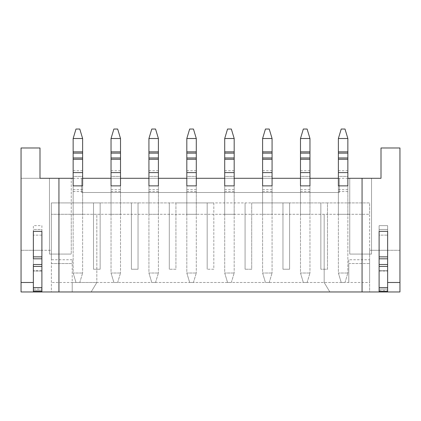 <?xml version="1.0" encoding="UTF-8"?>
<svg xmlns="http://www.w3.org/2000/svg" width="421" height="421" viewBox="0 0 421 421"><rect width="100%" height="100%" fill="white"/><g stroke="black" fill="none" stroke-linecap="round" stroke-linejoin="round"><path stroke-width="0.32" stroke-dasharray="2.1 1.58" d="M339.326 178.293L81.674 178.293L339.326 178.293L339.326 192.502L81.674 192.502L81.674 178.293L81.674 192.502L339.326 192.502L339.326 178.293M338.379 178.293L347.851 178.293L347.851 214.289L338.379 214.289L347.851 214.289L347.851 185.871L338.379 185.871L338.379 214.289L338.379 178.293M381.005 178.293L21.05 178.293L21.05 291.963L21.05 250.285L21.05 291.963L399.95 291.963L387.636 291.963L387.636 229.445L379.111 229.445L379.111 291.963L387.636 291.963L387.636 250.285L399.95 250.285L399.95 291.963L399.95 250.285L369.638 250.285L379.111 250.285L379.111 291.963L369.638 291.963L399.95 291.963L399.95 147.981L381.005 147.981L381.005 178.293M39.995 178.293L21.05 178.293L21.05 147.981L39.995 147.981L39.995 178.293M73.149 178.293L82.621 178.293L82.621 214.289L73.149 214.289L82.621 214.289L82.621 185.871L73.149 185.871L73.149 214.289L73.149 178.293M111.039 178.293L120.511 178.293L120.511 214.289L111.039 214.289L120.511 214.289L120.511 185.871L111.039 185.871L111.039 214.289L111.039 178.293M148.929 178.293L158.401 178.293L158.401 214.289L148.929 214.289L158.401 214.289L158.401 185.871L148.929 185.871L148.929 214.289L148.929 178.293M186.819 178.293L196.291 178.293L196.291 214.289L186.819 214.289L196.291 214.289L196.291 185.871L186.819 185.871L186.819 214.289L186.819 178.293M224.709 178.293L234.181 178.293L234.181 214.289L224.709 214.289L234.181 214.289L234.181 185.871L224.709 185.871L224.709 214.289L224.709 178.293M262.599 178.293L272.071 178.293L272.071 214.289L262.599 214.289L272.071 214.289L272.071 185.871L262.599 185.871L262.599 214.289L262.599 178.293M300.489 178.293L309.961 178.293L309.961 214.289L300.489 214.289L309.961 214.289L309.961 185.871L300.489 185.871L300.489 214.289L300.489 178.293M58.94 178.293L58.94 291.963M362.06 291.963L362.06 178.293M347.851 191.555L338.379 191.555L338.379 185.871L347.851 185.871L347.851 273.018L347.851 176.399L338.379 176.399L338.379 138.509L347.851 138.509L345.01 129.036L341.22 129.036L338.379 138.509M72.201 259.757L51.362 259.757L51.362 254.073L71.254 254.073L49.468 254.073L49.468 178.293L49.468 254.073L51.362 254.073L51.362 202.922L100.145 202.922L100.145 269.23L93.515 269.23L100.145 269.23L100.145 202.922L138.035 202.922L138.035 269.23L131.405 269.23L138.035 269.23L138.035 202.922L175.925 202.922L175.925 269.23L169.295 269.23L175.925 269.23L175.925 202.922L213.815 202.922L213.815 269.23L207.185 269.23L213.815 269.23L213.815 202.922L251.705 202.922L251.705 269.23L245.075 269.23L251.705 269.23L251.705 202.922L289.595 202.922L289.595 269.23L282.965 269.23L289.595 269.23L289.595 202.922L327.485 202.922L327.485 269.23L320.855 269.23L327.485 269.23L327.485 202.922L369.638 202.922L369.638 214.289L51.362 214.289L71.254 214.289L71.254 178.293L71.254 254.073L71.254 214.289L96.83 214.289L96.83 282.491L348.798 282.491L348.798 259.757L369.638 259.757L369.638 254.073L371.532 254.073L371.532 178.293L371.532 254.073L349.746 254.073L369.638 254.073L369.638 214.289L96.83 214.289L96.83 282.491L91.146 291.963L41.889 291.963L41.889 229.445L33.364 229.445L33.364 291.963L21.05 291.963L51.362 291.963L51.362 250.285L41.889 250.285L41.889 291.963L33.364 291.963L33.364 250.285L21.05 250.285L51.362 250.285L51.362 291.963L369.638 291.963L369.638 250.285L369.638 291.963L91.146 291.963L96.83 282.491L72.201 282.491L72.201 291.963L72.201 259.757L72.201 282.491M309.961 191.555L300.489 191.555L300.489 185.871L309.961 185.871L309.961 273.018L309.961 176.399L300.489 176.399L300.489 138.509L309.961 138.509L307.12 129.036L303.33 129.036L300.489 138.509M272.071 191.555L262.599 191.555L262.599 185.871L272.071 185.871L272.071 273.018L272.071 176.399L262.599 176.399L262.599 138.509L272.071 138.509L269.23 129.036L265.44 129.036L262.599 138.509M234.181 191.555L224.709 191.555L224.709 185.871L234.181 185.871L234.181 273.018L234.181 176.399L224.709 176.399L224.709 138.509L234.181 138.509L231.34 129.036L227.55 129.036L224.709 138.509M196.291 191.555L186.819 191.555L186.819 185.871L196.291 185.871L196.291 273.018L196.291 176.399L186.819 176.399L186.819 138.509L196.291 138.509L193.45 129.036L189.66 129.036L186.819 138.509M158.401 191.555L148.929 191.555L148.929 185.871L158.401 185.871L158.401 273.018L158.401 176.399L148.929 176.399L148.929 138.509L158.401 138.509L155.56 129.036L151.77 129.036L148.929 138.509M120.511 191.555L111.039 191.555L111.039 185.871L120.511 185.871L120.511 273.018L120.511 176.399L111.039 176.399L111.039 138.509L120.511 138.509L117.669 129.036L113.88 129.036L111.039 138.509M349.746 178.293L349.746 254.073L349.746 178.293M41.889 258.804L41.889 231.34L33.364 231.34L41.889 231.34L33.364 231.34L41.889 231.34L33.364 231.34L33.364 258.804M33.364 264.499L33.364 231.34L33.364 291.395L33.364 289.08L33.364 291.395L41.889 291.395L41.889 289.08L41.889 291.395L33.364 291.395L41.889 291.395L41.889 231.34L41.889 271.124L33.364 271.124L41.889 271.124L41.889 231.34L41.889 291.395M41.889 264.499L41.889 225.656L33.364 225.656L33.364 250.285L41.889 250.285L41.889 225.656L33.364 225.656L33.364 291.963L33.364 229.445L41.889 229.445L41.889 291.963M82.621 191.555L73.149 191.555L73.149 185.871L82.621 185.871L82.621 273.018L82.621 176.399L73.149 176.399L73.149 138.509L82.621 138.509L79.779 129.036L75.99 129.036L73.149 138.509M324.17 214.289L324.17 282.491L329.853 291.963L324.17 282.491L324.17 214.289M387.636 264.499L387.636 231.34L387.636 271.124L387.636 231.34L379.111 231.34L387.636 231.34L379.111 231.34L387.636 231.34L387.636 258.804M387.636 287.606L379.111 287.606L379.111 235.129L387.636 235.129L379.111 235.129L379.111 270.556L387.636 270.556L379.111 270.556L379.111 231.34L379.111 271.124L387.636 271.124L379.111 271.124L379.111 231.34L379.111 291.395L387.636 291.395L387.636 231.34L379.111 231.34L379.111 258.804M379.111 264.499L379.111 225.656L379.111 250.285L387.636 250.285L387.636 225.656L379.111 225.656L387.636 225.656L387.636 291.963L387.636 229.445L379.111 229.445L379.111 291.963M51.362 259.757L51.362 202.922L369.638 202.922L369.638 282.491L51.362 282.491M93.515 269.23L93.515 202.922L93.515 269.23M131.405 269.23L131.405 202.922L131.405 269.23M169.295 269.23L169.295 202.922L169.295 269.23M207.185 269.23L207.185 202.922L207.185 269.23M245.075 269.23L245.075 202.922L245.075 269.23M282.965 269.23L282.965 202.922L282.965 269.23M320.855 269.23L320.855 202.922L320.855 269.23M348.798 259.757L348.798 263.546L369.638 263.546L369.638 259.757M348.798 282.491L348.798 263.546L369.638 263.546L369.638 282.491M387.636 282.491L399.95 282.491M21.05 282.491L33.364 282.491M51.362 263.546L72.201 263.546L51.362 263.546M82.621 138.509L82.621 176.399L73.149 176.399L73.149 273.018L82.621 273.018L73.149 273.018L75.99 282.491L79.779 282.491L75.99 282.491L73.149 273.018L73.149 191.555M79.779 282.491L82.621 273.018L79.779 282.491M120.511 138.509L120.511 176.399L111.039 176.399L111.039 273.018L120.511 273.018L111.039 273.018L113.88 282.491L117.669 282.491L113.88 282.491L111.039 273.018L111.039 191.555M117.669 282.491L120.511 273.018L117.669 282.491M158.401 138.509L158.401 176.399L148.929 176.399L148.929 273.018L158.401 273.018L148.929 273.018L151.77 282.491L155.56 282.491L151.77 282.491L148.929 273.018L148.929 191.555M155.56 282.491L158.401 273.018L155.56 282.491M196.291 138.509L196.291 176.399L186.819 176.399L186.819 273.018L196.291 273.018L186.819 273.018L189.66 282.491L193.45 282.491L189.66 282.491L186.819 273.018L186.819 191.555M193.45 282.491L196.291 273.018L193.45 282.491M234.181 138.509L234.181 176.399L224.709 176.399L224.709 273.018L234.181 273.018L224.709 273.018L227.55 282.491L231.34 282.491L227.55 282.491L224.709 273.018L224.709 191.555M231.34 282.491L234.181 273.018L231.34 282.491M272.071 138.509L272.071 176.399L262.599 176.399L262.599 273.018L272.071 273.018L262.599 273.018L265.44 282.491L269.23 282.491L265.44 282.491L262.599 273.018L262.599 191.555M269.23 282.491L272.071 273.018L269.23 282.491M309.961 138.509L309.961 176.399L300.489 176.399L300.489 273.018L309.961 273.018L300.489 273.018L303.33 282.491L307.12 282.491L303.33 282.491L300.489 273.018L300.489 191.555M307.12 282.491L309.961 273.018L307.12 282.491M347.851 138.509L347.851 176.399L338.379 176.399L338.379 273.018L347.851 273.018L338.379 273.018L341.22 282.491L345.01 282.491L341.22 282.491L338.379 273.018L338.379 191.555M345.01 282.491L347.851 273.018L345.01 282.491M387.636 289.08L387.636 290.364L387.636 289.08L379.111 289.08L379.111 291.395L379.111 289.08L379.111 290.364L379.111 289.08L387.636 289.08M379.111 287.606L379.111 291.395L387.636 291.395L379.111 291.395M379.111 290.364L387.636 290.364L379.111 290.364M33.364 290.364L33.364 289.08L33.364 290.364L41.889 290.364L33.364 290.364M41.889 235.129L33.364 235.129L41.889 235.129M41.889 270.556L33.364 270.556L41.889 270.556M82.621 189.66L73.149 189.66M82.621 170.715L73.149 170.715M120.511 189.66L111.039 189.66M120.511 170.715L111.039 170.715M158.401 189.66L148.929 189.66M158.401 170.715L148.929 170.715M196.291 189.66L186.819 189.66M196.291 170.715L186.819 170.715M234.181 189.66L224.709 189.66M234.181 170.715L224.709 170.715M272.071 189.66L262.599 189.66M272.071 170.715L262.599 170.715M309.961 189.66L300.489 189.66M309.961 170.715L300.489 170.715M347.851 189.66L338.379 189.66M347.851 170.715L338.379 170.715M41.889 287.606L33.364 287.606M33.364 289.08L41.889 289.08L33.364 289.08"/><path stroke-width="0.63" d="M338.379 178.293L309.961 178.293L309.961 185.871L300.489 185.871L300.489 178.293L272.071 178.293L272.071 185.871L262.599 185.871L262.599 178.293L234.181 178.293L234.181 185.871L224.709 185.871L224.709 178.293L196.291 178.293L196.291 185.871L186.819 185.871L186.819 178.293L158.401 178.293L158.401 185.871L148.929 185.871L148.929 178.293L120.511 178.293L120.511 185.871L111.039 185.871L111.039 178.293L82.621 178.293L82.621 185.871L73.149 185.871L73.149 178.293L39.995 178.293L39.995 147.981L21.05 147.981L21.05 291.963L362.06 291.963L362.06 178.293L347.851 178.293L347.851 185.871L338.379 185.871L338.379 178.293M387.636 282.491L399.95 282.491L399.95 147.981L381.005 147.981L381.005 178.293L362.06 178.293M33.364 282.491L21.05 282.491M33.364 258.804L33.364 231.34L41.889 231.34L41.889 264.499L41.889 258.804L33.364 258.804M58.94 178.293L58.94 291.963M379.111 291.395L379.111 266.435L387.636 266.435L387.636 291.395L379.111 291.395L379.111 291.963L399.95 291.963L399.95 282.491M379.111 291.963L362.06 291.963M379.111 256.868L379.111 264.499L379.111 258.804L387.636 258.804L387.636 264.499L387.636 231.34L379.111 231.34L379.111 256.868L387.636 256.868M41.889 291.395L33.364 291.395L33.364 266.435L41.889 266.435L41.889 291.963M82.621 138.509L73.149 138.509L75.99 129.036L79.779 129.036L82.621 138.509L82.621 185.871L73.149 185.871L73.149 159.27L82.621 159.27M73.149 138.509L73.149 153.144L82.621 153.144M73.149 153.144L73.149 159.27M120.511 138.509L111.039 138.509L113.88 129.036L117.669 129.036L120.511 138.509L120.511 185.871L111.039 185.871L111.039 159.27L120.511 159.27M111.039 138.509L111.039 153.144L120.511 153.144M111.039 153.144L111.039 159.27M158.401 138.509L148.929 138.509L151.77 129.036L155.56 129.036L158.401 138.509L158.401 185.871L148.929 185.871L148.929 159.27L158.401 159.27M148.929 138.509L148.929 153.144L158.401 153.144M148.929 153.144L148.929 159.27M196.291 138.509L186.819 138.509L189.66 129.036L193.45 129.036L196.291 138.509L196.291 185.871L186.819 185.871L186.819 159.27L196.291 159.27M186.819 138.509L186.819 153.144L196.291 153.144M186.819 153.144L186.819 159.27M234.181 138.509L224.709 138.509L227.55 129.036L231.34 129.036L234.181 138.509L234.181 185.871L224.709 185.871L224.709 159.27L234.181 159.27M224.709 138.509L224.709 153.144L234.181 153.144M224.709 153.144L224.709 159.27M272.071 138.509L262.599 138.509L265.44 129.036L269.23 129.036L272.071 138.509L272.071 185.871L262.599 185.871L262.599 159.27L272.071 159.27M262.599 138.509L262.599 153.144L272.071 153.144M262.599 153.144L262.599 159.27M309.961 138.509L300.489 138.509L303.33 129.036L307.12 129.036L309.961 138.509L309.961 185.871L300.489 185.871L300.489 159.27L309.961 159.27M300.489 138.509L300.489 153.144L309.961 153.144M300.489 153.144L300.489 159.27M347.851 138.509L338.379 138.509L341.22 129.036L345.01 129.036L347.851 138.509L347.851 185.871L338.379 185.871L338.379 159.27L347.851 159.27M338.379 138.509L338.379 153.144L347.851 153.144M338.379 153.144L338.379 159.27M387.636 266.435L387.636 264.499L379.111 264.499L379.111 266.435M41.889 266.435L41.889 264.499L33.364 264.499L33.364 266.435M73.149 151.849L82.621 151.849M82.621 172.61L73.149 172.61M73.149 157.975L82.621 157.975M111.039 151.849L120.511 151.849M120.511 172.61L111.039 172.61M111.039 157.975L120.511 157.975M148.929 151.849L158.401 151.849M158.401 172.61L148.929 172.61M148.929 157.975L158.401 157.975M186.819 151.849L196.291 151.849M196.291 172.61L186.819 172.61M186.819 157.975L196.291 157.975M224.709 151.849L234.181 151.849M234.181 172.61L224.709 172.61M224.709 157.975L234.181 157.975M262.599 151.849L272.071 151.849M272.071 172.61L262.599 172.61M262.599 157.975L272.071 157.975M300.489 151.849L309.961 151.849M309.961 172.61L300.489 172.61M300.489 157.975L309.961 157.975M338.379 151.849L347.851 151.849M347.851 172.61L338.379 172.61M338.379 157.975L347.851 157.975M387.636 287.606L379.111 287.606M41.889 287.606L33.364 287.606M33.364 256.868L41.889 256.868"/></g></svg>
